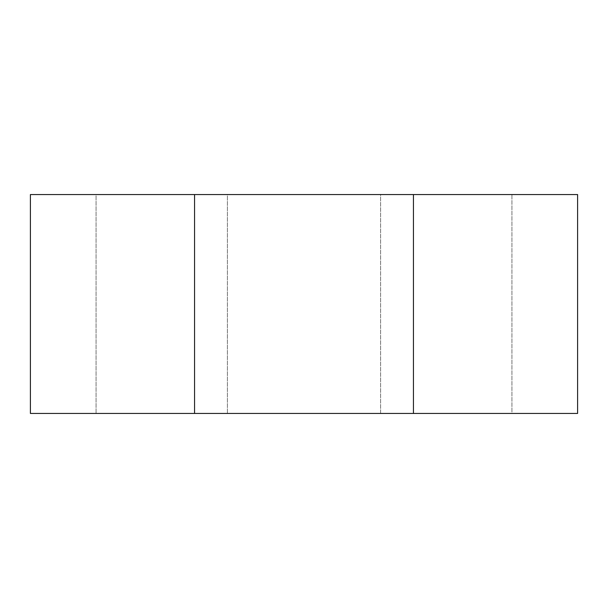<?xml version="1.0" encoding="UTF-8"?>
<svg xmlns="http://www.w3.org/2000/svg" width="608" height="608" viewBox="0 0 608 608"><rect width="100%" height="100%" fill="white"/><g stroke="black" fill="none" stroke-linecap="round" stroke-linejoin="round"><path stroke-width="0.46" stroke-dasharray="3.04 2.28" d="M194.56 413.44L30.4 413.44L194.56 413.44L194.56 194.56L194.56 413.44L413.44 413.44L194.56 413.44M413.44 413.44L577.6 413.44L413.44 413.44L413.44 194.56L30.4 194.56L413.44 194.56L413.44 413.44L511.936 413.44L511.936 194.56L380.608 194.56L380.608 413.44L511.936 413.44L380.608 413.44L380.608 194.56L511.936 194.56L511.936 413.44L380.608 413.44L511.936 413.44M96.064 413.44L227.392 413.44L227.392 194.56L96.064 194.56L96.064 413.44L96.064 194.56L227.392 194.56L227.392 413.44L96.064 413.44M380.608 194.56L511.936 194.56L380.608 194.56M227.392 194.56L96.064 194.56L227.392 194.56M413.44 194.56L577.6 194.56L413.44 194.56"/><path stroke-width="0.91" d="M30.4 413.44L30.4 194.56L194.56 194.56L194.56 413.44L413.44 413.44L413.44 194.56L194.56 194.56L577.6 194.56L413.44 194.56L413.44 413.44L577.6 413.44L30.4 413.44L194.56 413.44L194.56 194.56L30.4 194.56L30.4 413.44M413.44 413.44L577.6 413.44L413.44 413.44M577.6 413.44L577.6 194.56"/></g></svg>
